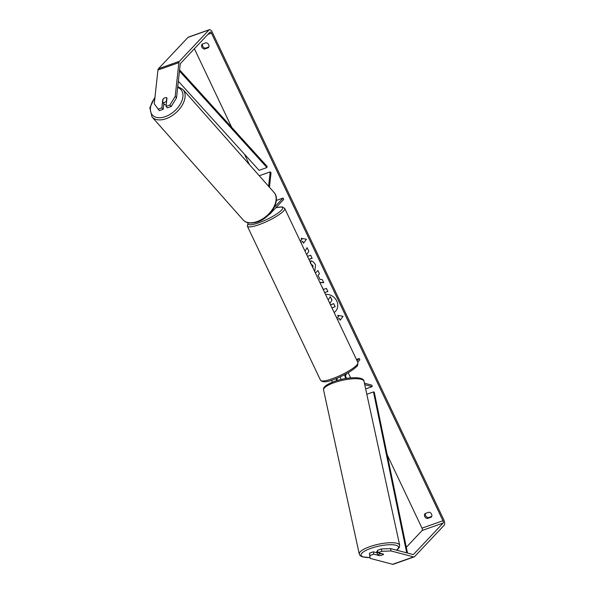 <?xml version="1.0" encoding="UTF-8"?>
<svg xmlns="http://www.w3.org/2000/svg" width="594" height="594" viewBox="0 0 594 594"><rect width="100%" height="100%" fill="white"/><g stroke="black" fill="none" stroke-linecap="round" stroke-linejoin="round"><path stroke-width="0.89" d="M269 214.508A3.735 1.678 70.5 0 0 269.386 214.471A3.735 1.678 70.5 0 0 269.713 214.256L283.68 199.45L283.026 198.077L276.321 200.445M268.614 186.316L270.196 171.881L271.027 172.795L269.438 187.251M274.146 207.492L283.026 198.077M270.196 171.881L259.266 175.75M166.231 104.715A3.111 1.908 138.5 0 1 164.352 104.373L163.862 103.824A3.111 1.908 138.5 0 1 163.796 103.742M164.479 102.45A3.111 1.908 138.5 0 1 162.704 102.413L163.068 99.072A3.111 1.908 138.5 0 1 164.991 97.772A3.111 1.908 138.5 0 1 166.758 97.81L166.394 101.151A3.111 1.908 138.5 0 1 164.479 102.45M163.862 103.824A3.111 1.908 138.5 0 0 164.167 104.069L162.704 102.413M334.132 312.503A10.492 9.133 -136.7 0 0 335.513 311.338A10.492 9.133 -136.7 0 0 336.724 301.017A10.492 9.133 -136.7 0 0 325.542 294.401M334.118 312.474A10.492 9.133 -136.7 0 0 335.565 311.286M202.561 43.986A3.111 2.71 -136.7 0 0 202.71 46.235A3.111 2.71 -136.7 0 0 205.361 48.188L208.828 46.963M202.168 44.127A3.111 2.71 -136.7 0 0 201.871 47.126A3.111 2.71 -136.7 0 0 204.522 49.079L208.375 47.72A3.111 2.71 -136.7 0 0 208.68 44.721A3.111 2.71 -136.7 0 0 206.029 42.761L202.168 44.127M431.734 516.401L428.267 517.626A3.111 2.71 43.3 0 1 425.616 515.674A3.111 2.71 43.3 0 1 425.467 513.424M424.777 516.565A3.111 2.71 43.3 0 1 425.074 513.565L428.935 512.199A3.111 2.71 43.3 0 1 431.586 514.159A3.111 2.71 43.3 0 1 431.281 517.159L427.428 518.517A3.111 2.71 43.3 0 1 424.777 516.565M381.11 555.36A3.111 0.809 168.3 0 0 382.12 555.063A3.111 0.809 168.3 0 0 383.59 554.157L377.97 552.68L377.48 550.326L381.326 548.967L390.555 548.596L413.112 554.536A1.864 0.839 70.5 0 0 413.372 554.536A1.864 0.839 70.5 0 0 413.535 554.425L443.124 523.054A1.864 0.839 70.5 0 0 442.968 520.738L211.442 33.138A1.864 0.839 70.5 0 0 210.187 32.046A1.864 0.839 70.5 0 0 210.024 32.15L180.435 63.521A1.864 0.839 70.5 0 0 180.227 64.078L176.529 97.862L171.221 106.482L167.374 107.841L166.053 106.385L166.973 97.958A3.111 1.893 137.8 0 0 164.048 98.233M306.712 254.752L308.835 251.344L307.098 247.676L304.989 251.121M308.925 259.407L312.125 258.279L310.677 255.227L307.967 256.185L307.254 255.888M315.407 273.062L317.931 270.508L319.475 273.76L317.998 275.215L320.025 279.477L322.252 279.596L323.745 282.744L319.862 282.454M406.311 547.282L422.171 530.464A1.864 0.839 70.5 0 0 422.015 528.148L387.214 454.848M350.66 377.873L348.21 372.713M249.376 164.575L244.446 154.188M231.719 127.383L194.379 48.745M301.358 238.283L301.975 239.902L301.188 238.253L306.445 239.285L303.541 243.206L302.754 241.55L300.779 242.255M301.975 239.902L299.992 240.6M337.333 319.238L339.449 318.488L340.124 320.255L343.028 316.335L337.771 315.295L338.558 316.951L336.575 317.649M339.337 318.599L337.362 319.297M321.681 286.271L323.455 289.486L326.448 288.432L327.895 291.483L324.688 292.612M310.499 262.734L310.818 260.811C312.726 261.219 314.285 262.563 315.496 264.85L314.879 271.072M312.912 267.812L312.8 265.696L311.085 263.966M390.555 548.596L391.038 550.95L413.595 556.89A4.351 1.953 70.5 0 0 414.196 556.875A4.351 1.953 70.5 0 0 414.575 556.63L444.171 525.259A4.351 1.953 70.5 0 0 443.807 519.847L212.281 32.247A4.351 1.953 70.5 0 0 209.355 29.7A4.351 1.953 70.5 0 0 208.977 29.952L179.388 61.323A4.351 1.953 70.5 0 0 178.898 62.615L175.2 96.399L176.529 97.862M163.803 103.66L163.187 109.326L161.858 107.863L162.786 99.443A3.111 1.893 137.8 0 1 163.068 99.087M171.221 106.482L169.899 105.019L166.053 106.385M169.899 105.019L175.2 96.399M209.355 29.7L188.402 37.11A4.351 1.953 70.5 0 0 188.031 37.363L158.435 68.733A4.351 1.953 70.5 0 0 157.945 70.025L154.247 103.809L159.341 110.684L163.187 109.326M161.858 107.863L158.019 109.222M377.138 552.821L373.292 551.811L373.774 554.157L369.936 555.516L370.084 558.36L392.641 564.3A4.351 1.953 70.5 0 0 393.25 564.285L414.196 556.875M373.292 551.811L369.446 553.17L369.936 555.516M370.084 558.36L369.446 553.17M391.038 550.95L381.816 551.321L377.97 552.68M381.816 551.321L381.326 548.967M373.774 554.157L379.403 555.642A3.111 0.809 168.3 0 0 379.811 555.598M427.428 518.517L428.267 517.626M204.522 49.079L205.361 48.188M329.848 303.475L332.031 300.081L329.908 303.43L330.546 304.767L333.724 303.645L335.172 306.697L331.957 307.915M333.724 303.645L335.068 306.808M330.502 304.856L333.62 303.757M331.927 300.193L330.249 296.666L332.031 300.081M328.2 300.007L330.249 296.666M303.638 243.072L302.754 241.55M302.858 241.439L300.75 242.189M337.949 315.332L338.558 316.951M339.449 318.488L340.221 320.121M323.685 282.618L319.81 282.328M319.475 273.752L317.998 275.215M327.866 291.416L324.658 292.552M307.113 247.713L305.004 251.158M308.895 259.348L312.095 258.212M312.941 267.872L312.904 265.585L310.454 263.55M310.565 262.867L310.9 260.84M336.189 378.571A3.735 1.678 70.5 0 0 336.739 380.628M332.276 382.194A3.735 1.678 -109.5 0 1 331.742 380.19M337.021 378.23A2.176 0.98 70.5 0 0 337.414 380.427M346.725 378.356A2.176 0.98 -109.5 0 1 345.73 376.41A2.176 0.98 -109.5 0 1 345.886 374.68L347.193 373.299M345.834 378.497A3.735 1.678 -109.5 0 1 344.802 374.599M364.723 384.667L372.163 386.62L371.859 385.15L364.404 383.189M357.707 362.147L359.853 359.875L359.199 358.494L356.437 359.474M357.053 360.773L359.199 358.494M341.06 379.462A3.735 1.678 -109.5 0 1 340.347 376.782M372.163 386.62L365.652 388.929M381.274 553.675A3.111 0.832 167.7 0 0 378.994 554.232A3.111 0.832 167.7 0 0 377.613 555.019L379.848 555.605A3.111 0.832 167.7 0 0 382.12 555.056A3.111 0.832 167.7 0 0 383.501 554.261L381.244 553.541M377.613 550.972A3.111 0.832 167.7 0 0 376.752 551.789L376.945 552.665A3.111 0.832 167.7 0 0 377.012 552.791M377.613 555.019L377.042 552.383A3.111 0.832 167.7 0 0 376.945 552.665M407.506 553.059L374.25 392.129L373.47 391.921L366.817 394.275M397.809 550.504L397.601 549.502M406.719 552.858L373.47 391.921M179.588 69.862L267.062 166.379L266.929 167.545L259.073 170.322L178.349 81.244M179.462 71.035L266.929 167.545M182.982 89.531L274.012 192.411A20.679 12.712 138.5 0 1 273.225 208.1A20.679 12.712 138.5 0 1 256.823 221.673A20.679 12.712 138.5 0 1 243.035 219.817L152.005 116.936A20.679 12.712 -41.5 0 0 165.793 118.793A20.679 12.712 -41.5 0 0 182.195 105.22A20.679 12.712 -41.5 0 0 182.982 89.531L177.762 86.561M177.665 87.459A19.127 11.754 138.5 0 1 181.578 101.581A19.127 11.754 138.5 0 1 165.11 116.706A19.127 11.754 138.5 0 1 151.396 113.603A19.127 11.754 138.5 0 1 154.908 97.78M442.968 520.738L422.015 528.148M211.442 33.138L207.922 34.378M178.898 62.615L157.945 70.025M443.124 523.054L422.171 530.464M413.595 556.89L392.641 564.3M208.977 29.952L188.031 37.363M179.388 61.323L158.435 68.733M320.515 380.234A20.679 4.158 -25.4 0 0 336.516 377.108A20.679 4.158 -25.4 0 0 356.608 365.206A20.679 4.158 -25.4 0 0 357.87 362.496C357.944 364.85 357.469 366.268 356.43 366.736C352.235 370.715 345.715 374.569 336.865 378.296C328.178 382.187 322.728 382.833 320.515 380.234L247.342 226.136L248.062 222.743M357.87 362.496L284.704 208.397A20.679 4.158 154.6 0 1 283.442 211.108A20.679 4.158 154.6 0 1 263.342 223.01A20.679 4.158 154.6 0 1 247.342 226.136M248.322 222.802A19.127 3.846 -25.4 0 0 260.499 222.156A19.127 3.846 -25.4 0 0 281.474 210.194A19.127 3.846 -25.4 0 0 275.809 207.796M323.574 390.058C322.988 387.585 324.799 385.328 333.635 381.675C346.302 376.908 363.974 376.069 363.988 381.266A20.679 5.509 167.7 0 0 333.39 382.93A20.679 5.509 167.7 0 0 323.574 390.058L359.266 554.061A20.679 5.509 -12.3 0 1 369.082 546.926A20.679 5.509 -12.3 0 1 399.68 545.262L399.287 547.564L396.673 550.207M396.443 550.148A19.127 5.094 167.7 0 0 392.589 544.75A19.127 5.094 167.7 0 0 370.181 548.596A19.127 5.094 167.7 0 0 369.913 557.543M269.386 214.471L268.844 214.664M152.005 116.936L149.829 107.818L154.982 97.126M243.035 219.817C245.255 222.171 248.708 224.465 257.454 221.978C270.634 217.894 281.452 200.148 274.012 192.411M284.704 208.397L282.135 206.853L275.883 207.714M363.988 381.266L399.68 545.262M359.266 554.061L360.098 555.576L362.192 556.823L369.936 557.618"/></g></svg>
